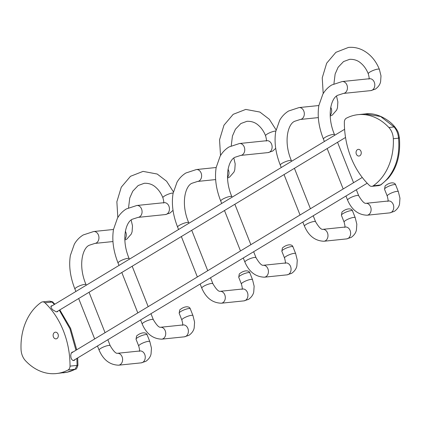<?xml version="1.0" encoding="UTF-8"?>
<svg xmlns="http://www.w3.org/2000/svg" width="421" height="421" viewBox="0 0 421 421"><rect width="100%" height="100%" fill="white"/><g stroke="black" fill="none" stroke-linecap="round" stroke-linejoin="round"><path stroke-width="0.63" d="M373.174 185.85A53.199 41.105 84.1 0 0 393.325 138.73A14.94 11.546 84.1 0 0 388.878 127.5A53.199 41.105 -95.9 0 0 358.06 114.659A53.199 41.105 -95.9 0 0 346.383 118.185A4.484 3.463 -95.9 0 0 344.352 122.09A74.712 57.735 -95.9 0 0 369.428 185.429A4.484 3.463 -95.9 0 0 371.859 186.345A4.484 3.463 -95.9 0 0 373.174 185.85L380.9 184.887L378.937 185.614L380.247 185.119A53.199 41.105 84.1 0 0 387.167 178.978C396.172 168.237 399.966 154.644 398.55 138.193C399.671 137.914 399.634 137.746 398.445 137.678M356.34 154.097A3.363 2.6 84.1 0 1 358.303 149.355A3.363 2.6 84.1 0 1 360.96 151.307A3.363 2.6 84.1 0 1 358.992 156.044A3.363 2.6 84.1 0 1 356.34 154.097M388.878 127.5L394.103 126.958L395.161 127.342C389.867 120.253 376.853 112.086 365.107 113.933L380.605 116.491L394.103 126.958C396.656 129.978 398.14 133.725 398.55 138.193L393.325 138.73M361.634 114.491L365.107 113.933L358.06 114.659M387.167 178.978L387.983 178.599C396.919 168.326 400.718 154.744 399.382 137.862L399.382 137.862C398.608 133.846 398.845 132.247 395.161 127.342M52.362 305.672L51.257 305.909L50.883 306.793L51.441 308.261L52.762 309.835L56.167 311.808L57.477 311.74L58.109 310.93M67.228 372.196L56.314 373.564A53.199 41.105 -95.9 0 1 25.497 360.729A14.94 11.546 -95.9 0 1 21.05 349.493A53.199 41.105 84.1 0 1 41.2 302.378A4.484 3.463 84.1 0 1 42.51 301.878A4.484 3.463 84.1 0 1 44.947 302.794A74.712 57.735 84.1 0 1 70.023 366.133A4.484 3.463 84.1 0 1 67.991 370.038L75.58 369.159C76.19 369.596 76.975 368.28 77.938 365.202L77.68 357.929M73.243 351.882L72.028 352.188L71.107 353.461L70.723 355.477L70.981 357.703L71.728 359.434L72.965 360.513L74.175 360.471L75.296 359.371M63.361 372.838L66.892 372.275A53.199 41.105 -95.9 0 0 75.064 369.306L77.096 365.402L77.938 365.202M58.035 334.132A3.363 2.6 -95.9 0 0 55.377 332.18A3.363 2.6 -95.9 0 0 53.414 336.921A3.363 2.6 -95.9 0 0 56.072 338.868A3.363 2.6 -95.9 0 0 58.035 334.132M56.314 373.564A53.199 41.105 -95.9 0 0 67.991 370.038M323.196 93.594L322.244 77.822L326.664 63.213L335.874 52.351L348.435 47.436C353.319 46.963 358.029 47.847 362.576 50.078C370.191 54.035 375.795 60.471 379.389 69.381L381 75.906L380.595 81.79C380.426 82.395 379.853 85.958 375.379 89.089L370.785 90.61A5.978 4.62 -95.9 0 0 372.322 90.089A5.978 4.62 84.1 0 0 374.28 82.184A5.978 4.62 -95.9 0 0 369.559 78.716L342.199 81.542A5.978 4.62 84.1 0 1 346.92 85.005A5.978 4.62 84.1 0 1 344.962 92.909A5.978 4.62 -95.9 0 1 343.425 93.43L337.905 95.22C331.09 97.709 326.333 115.586 334.553 134.709A5.978 1.3 -21.6 0 0 333.1 134.431A5.978 1.3 -21.6 0 0 325.217 137.299A5.978 1.3 -21.6 0 0 323.433 139.109C318.708 127.068 317.192 115.849 318.876 105.445L322.828 94.225C325.065 90.326 328.033 87.242 331.732 84.984L342.199 81.542M330.169 115.307A5.978 4.62 -95.9 0 0 331.153 108.213A5.978 4.62 -95.9 0 0 330.695 107.271M281.254 167.532L280.307 165.137A5.978 1.3 -21.6 0 1 282.091 163.327A5.978 1.3 -21.6 0 1 289.974 160.459A5.978 1.3 -21.6 0 1 291.421 160.738C283.207 141.614 287.964 123.737 294.779 121.248L300.299 119.464A5.978 4.62 -95.9 0 0 301.836 118.943A5.978 4.62 84.1 0 0 303.794 111.039A5.978 4.62 84.1 0 0 299.073 107.571L318.865 105.529M302.836 222.041L304.472 226.166A5.978 1.3 -21.6 0 1 306.256 224.356A5.978 1.3 -21.6 0 1 314.134 221.488A5.978 1.3 -21.6 0 1 315.587 221.767L313.213 215.778M304.472 226.166C308.656 235.913 315.15 240.933 323.965 241.244L346.609 238.907A5.978 4.62 84.1 0 0 348.141 238.386A5.978 4.62 84.1 0 0 350.104 230.482A5.978 4.62 -95.9 0 0 345.383 227.014L322.744 229.35C321.123 229.603 318.739 227.072 315.587 221.767M323.965 241.244A5.978 4.62 -95.9 0 0 325.501 240.723A5.978 4.62 84.1 0 0 327.459 232.818A5.978 4.62 -95.9 0 0 322.744 229.35M351.077 210.616A5.978 1.3 -21.6 0 1 352.524 210.895L355.213 217.678A5.978 1.3 -21.6 0 0 353.761 217.399A5.978 1.3 158.4 0 0 345.878 220.267A5.978 1.3 -21.6 0 0 344.094 222.077L341.41 215.299A5.978 1.3 -21.6 0 1 343.194 213.489A5.978 1.3 158.4 0 1 351.077 210.616M379.389 69.381A5.978 1.3 158.4 0 0 377.942 69.102A5.978 1.3 158.4 0 0 370.059 71.97A5.978 1.3 158.4 0 0 368.275 73.78C366.502 69.402 364.102 65.918 361.086 63.339C358.034 60.508 354.229 59.172 349.662 59.329L343.557 61.566L338.121 67.265L335.132 74.043L333.921 83.811M367.096 215.215A5.978 4.62 -95.9 0 0 368.628 214.694A5.978 4.62 84.1 0 0 370.585 206.79A5.978 4.62 -95.9 0 0 365.87 203.322L388.509 200.985A5.978 4.62 -95.9 0 1 393.23 204.453A5.978 4.62 84.1 0 1 391.272 212.358A5.978 4.62 84.1 0 1 389.735 212.879L367.096 215.215C358.282 214.905 351.782 209.879 347.599 200.138A5.978 1.3 -21.6 0 1 349.383 198.328A5.978 1.3 -21.6 0 1 357.266 195.46A5.978 1.3 -21.6 0 1 358.713 195.739L356.345 189.75M394.203 184.587A5.978 1.3 -21.6 0 1 395.656 184.866L398.34 191.65A5.978 1.3 -21.6 0 0 396.887 191.371A5.978 1.3 158.4 0 0 389.009 194.239A5.978 1.3 -21.6 0 0 387.225 196.049L384.541 189.266A5.978 1.3 -21.6 0 1 386.325 187.456A5.978 1.3 158.4 0 1 394.203 184.587M70.023 366.133L77.096 365.402L76.864 358.424M44.947 302.794L52.02 302.062L54.398 304.446M59.314 310.209L69.939 328.759L75.948 350.251M75.58 369.159L66.892 372.275M52.02 302.062L52.957 302.315C53.346 302.036 52.225 301.647 49.589 301.152L52.02 302.062M275.718 148.355L272.692 151.065L268.103 152.586A5.978 4.62 -95.9 0 0 269.635 152.065A5.978 4.62 84.1 0 0 271.598 144.161A5.978 4.62 -95.9 0 0 266.877 140.693L239.512 143.514A5.978 4.62 84.1 0 1 244.233 146.982A5.978 4.62 84.1 0 1 242.275 154.886A5.978 4.62 -95.9 0 1 240.744 155.407L235.223 157.191C228.403 159.68 223.651 177.557 231.866 196.681A5.978 1.3 -21.6 0 0 230.413 196.402A5.978 1.3 -21.6 0 0 222.535 199.27A5.978 1.3 -21.6 0 0 220.751 201.085C216.02 189.04 214.505 177.82 216.194 167.421L220.141 156.196C222.377 152.297 225.346 149.218 229.045 146.955L239.512 143.514M227.482 177.283A5.978 4.62 -95.9 0 0 228.466 170.189A5.978 4.62 -95.9 0 0 228.008 169.247M178.567 229.503L177.62 227.114A5.978 1.3 -21.6 0 1 179.404 225.303A5.978 1.3 -21.6 0 1 187.287 222.435A5.978 1.3 -21.6 0 1 188.734 222.714C180.52 203.59 185.277 185.708 192.092 183.224L197.612 181.435A5.978 4.62 -95.9 0 0 199.149 180.914A5.978 4.62 84.1 0 0 201.106 173.01A5.978 4.62 84.1 0 0 196.386 169.547L216.178 167.505M200.149 284.017L201.785 288.143A5.978 1.3 -21.6 0 1 203.569 286.333A5.978 1.3 -21.6 0 1 211.447 283.465A5.978 1.3 -21.6 0 1 212.9 283.743L210.526 277.755M201.785 288.143C205.969 297.884 212.468 302.91 221.278 303.215L243.922 300.878A5.978 4.62 84.1 0 0 245.459 300.362A5.978 4.62 84.1 0 0 247.416 292.458A5.978 4.62 -95.9 0 0 242.696 288.99L220.057 291.327C218.441 291.574 216.052 289.048 212.9 283.743M221.278 303.215A5.978 4.62 -95.9 0 0 222.814 302.699A5.978 4.62 84.1 0 0 224.772 294.795A5.978 4.62 -95.9 0 0 220.057 291.327M248.39 272.592A5.978 1.3 -21.6 0 1 249.842 272.871L252.526 279.655A5.978 1.3 -21.6 0 0 251.074 279.376A5.978 1.3 158.4 0 0 243.196 282.244A5.978 1.3 -21.6 0 0 241.412 284.054L238.723 277.271A5.978 1.3 -21.6 0 1 240.507 275.46A5.978 1.3 158.4 0 1 248.39 272.592M275.829 131.047A5.978 1.3 158.4 0 0 275.255 131.078A5.978 1.3 158.4 0 0 267.372 133.946A5.978 1.3 158.4 0 0 265.588 135.757C263.814 131.378 261.42 127.895 258.399 125.311C255.347 122.479 251.542 121.143 246.974 121.301L240.87 123.537L235.434 129.236L232.445 136.015L231.234 145.782M264.409 277.186A5.978 4.62 -95.9 0 0 265.94 276.665A5.978 4.62 84.1 0 0 267.903 268.761A5.978 4.62 -95.9 0 0 263.183 265.298L285.822 262.962A5.978 4.62 -95.9 0 1 290.543 266.425A5.978 4.62 84.1 0 1 288.585 274.329A5.978 4.62 84.1 0 1 287.048 274.85L264.409 277.186C255.594 276.881 249.095 271.855 244.911 262.115A5.978 1.3 -21.6 0 1 246.695 260.304A5.978 1.3 -21.6 0 1 254.579 257.431A5.978 1.3 -21.6 0 1 256.026 257.71L253.658 251.721M291.516 246.564A5.978 1.3 -21.6 0 1 292.969 246.843L295.653 253.621A5.978 1.3 -21.6 0 0 294.205 253.347A5.978 1.3 158.4 0 0 286.322 256.215A5.978 1.3 -21.6 0 0 284.538 258.026L281.854 251.242A5.978 1.3 -21.6 0 1 283.638 249.432A5.978 1.3 158.4 0 1 291.516 246.564M173.142 193.023A5.978 1.3 158.4 0 0 172.568 193.05A5.978 1.3 158.4 0 0 164.685 195.918A5.978 1.3 158.4 0 0 162.901 197.733C161.127 193.35 158.733 189.871 155.717 187.287C152.665 184.456 148.855 183.119 144.287 183.277L138.183 185.514L132.752 191.213L129.757 197.991L128.552 207.758M165.416 214.557A5.978 4.62 -95.9 0 0 166.948 214.036A5.978 4.62 84.1 0 0 168.91 206.132A5.978 4.62 -95.9 0 0 164.19 202.669L136.83 205.49A5.978 4.62 84.1 0 1 141.551 208.958A5.978 4.62 84.1 0 1 139.588 216.862A5.978 4.62 -95.9 0 1 138.056 217.383L165.416 214.557L170.005 213.037L173.031 210.326M182.488 325.328C182.972 325.123 182.761 323.349 181.851 319.997A5.978 1.3 -21.6 0 1 183.635 318.187A5.978 1.3 158.4 0 1 191.518 315.318A5.978 1.3 -21.6 0 1 192.965 315.597L190.281 308.819A5.978 1.3 -21.6 0 0 188.834 308.54A5.978 1.3 158.4 0 0 180.951 311.408A5.978 1.3 -21.6 0 0 179.167 313.219L179.725 309.945C181.925 308.061 184.177 307.014 186.471 306.804C188.603 306.756 189.871 307.425 190.281 308.819M160.496 327.27L183.135 324.933A5.978 4.62 -95.9 0 1 187.861 328.401A5.978 4.62 84.1 0 1 185.898 336.305A5.978 4.62 84.1 0 1 184.366 336.826L161.722 339.163A5.978 4.62 -95.9 0 0 163.259 338.642A5.978 4.62 84.1 0 0 165.216 330.738A5.978 4.62 -95.9 0 0 160.496 327.27L160.501 327.27C158.88 327.522 156.496 324.991 153.344 319.686L150.971 313.698M140.593 319.96L142.224 324.086A5.978 1.3 -21.6 0 1 144.008 322.275A5.978 1.3 -21.6 0 1 151.892 319.407A5.978 1.3 -21.6 0 1 153.344 319.686M119.011 265.451L118.064 263.057A5.978 1.3 -21.6 0 1 119.848 261.246A5.978 1.3 -21.6 0 1 127.726 258.378A5.978 1.3 -21.6 0 1 129.179 258.657C120.964 239.533 125.721 221.656 132.536 219.167L138.056 217.383M124.8 239.254A5.978 4.62 -95.9 0 0 125.779 232.166A5.978 4.62 -95.9 0 0 125.326 231.218M113.491 229.477L93.699 231.518A5.978 4.62 84.1 0 1 98.419 234.986A5.978 4.62 84.1 0 1 96.462 242.891A5.978 4.62 -95.9 0 1 94.925 243.412L112.954 241.549M75.88 291.479L74.933 289.085A5.978 1.3 -21.6 0 1 76.717 287.275A5.978 1.3 -21.6 0 1 84.6 284.407A5.978 1.3 -21.6 0 1 86.052 284.685C77.832 265.562 82.59 247.685 89.405 245.196L94.925 243.412M97.467 345.988L99.098 350.114A5.978 1.3 -21.6 0 1 100.882 348.304A5.978 1.3 -21.6 0 1 108.765 345.436A5.978 1.3 -21.6 0 1 110.213 345.715L107.844 339.726M99.098 350.114C103.282 359.86 109.781 364.886 118.596 365.191L141.235 362.855A5.978 4.62 84.1 0 0 142.772 362.334A5.978 4.62 84.1 0 0 144.729 354.429A5.978 4.62 -95.9 0 0 140.009 350.967L117.37 353.298C115.754 353.551 113.365 351.025 110.213 345.715M118.596 365.191A5.978 4.62 -95.9 0 0 120.127 364.67A5.978 4.62 84.1 0 0 122.09 356.766A5.978 4.62 -95.9 0 0 117.37 353.298L117.364 353.303M145.703 334.569A5.978 1.3 -21.6 0 1 147.155 334.848L149.839 341.626A5.978 1.3 -21.6 0 0 148.387 341.347A5.978 1.3 158.4 0 0 140.509 344.215A5.978 1.3 -21.6 0 0 138.725 346.03L136.041 339.247A5.978 1.3 -21.6 0 1 137.825 337.437A5.978 1.3 158.4 0 1 145.703 334.569M330.206 116.075L332.253 115.117L336.684 110.055L337.468 107.818L337.874 101.935L336.547 96.167M280.307 165.137C275.581 153.097 274.06 141.877 275.75 131.478L279.697 120.253C281.938 116.354 284.906 113.27 288.601 111.012L299.073 107.571M300.047 214.999L284.043 174.573M346.609 238.907L351.198 237.386C355.671 234.255 356.245 230.692 356.419 230.087L356.824 224.204L355.213 217.678M344.731 227.408C345.215 227.203 345.004 225.424 344.094 222.077M310.424 208.732L294.421 168.311M291.632 161.264L291.421 160.738M341.41 215.299L341.968 212.026C344.173 210.142 346.42 209.095 348.714 208.884C350.846 208.837 352.114 209.505 352.524 210.895M318.323 117.601L300.299 119.464M370.785 90.61L343.425 93.43M398.34 191.65L399.95 198.17L399.545 204.059C399.376 204.664 398.798 208.227 394.33 211.358L389.735 212.879M395.656 184.866C395.24 183.477 393.972 182.809 391.846 182.856C389.546 183.067 387.299 184.114 385.099 185.993L384.541 189.266M387.862 201.38C388.346 201.175 388.13 199.396 387.225 196.049M365.865 203.322L365.87 203.322C364.254 203.575 361.865 201.043 358.713 195.739M353.556 182.703L337.547 142.282M334.758 135.236L334.553 134.709M368.912 79.111C369.396 78.906 369.185 77.127 368.275 73.78M347.599 200.138L345.967 196.012M343.178 188.966L327.17 148.545M324.38 141.498L323.433 139.109M56.561 311.866L345.536 137.462M387.983 178.599L380.9 184.887M371.859 186.345L378.937 185.614M76.727 349.777L70.612 328.375L59.819 309.898M54.835 304.183L52.957 302.315M42.51 301.878L49.589 301.152M73.27 360.592L367.196 183.198M71.296 353.056L362.26 177.451M50.888 306.562L344.599 129.3M227.519 178.051L229.566 177.094L233.997 172.031L234.781 169.795L235.186 163.911L233.865 158.143M177.62 227.114C172.894 215.073 171.373 203.848 173.063 193.45L177.009 182.23C179.251 178.325 182.219 175.247 185.914 172.989L196.386 169.547M197.365 276.971L181.356 236.549M243.922 300.878L248.516 299.363C252.984 296.226 253.563 292.669 253.731 292.063L254.137 286.175L252.526 279.655M242.049 289.385C242.528 289.18 242.317 287.401 241.412 284.054M207.737 270.708L191.734 230.287M188.945 223.241L188.734 222.714M238.723 277.271L239.281 273.997C241.486 272.119 243.733 271.071 246.027 270.861C248.158 270.808 249.427 271.482 249.842 272.871M215.641 179.578L197.612 181.435M276.071 129.847L269.293 119.264L259.889 112.054L245.748 109.413L233.187 114.328L223.977 125.19L219.557 139.798L220.515 155.57M268.103 152.586L240.744 155.407M295.653 253.621L297.263 260.146L296.858 266.03C296.689 266.64 296.116 270.198 291.642 273.329L287.048 274.85M292.969 246.843C292.558 245.454 291.285 244.78 289.159 244.833C286.864 245.043 284.612 246.09 282.412 247.969L281.854 251.242M285.175 263.351C285.659 263.146 285.449 261.373 284.538 258.026M263.183 265.298L263.183 265.298C261.567 265.546 259.183 263.02 256.026 257.71M250.869 244.68L234.865 204.253M232.076 197.212L231.866 196.681M266.225 141.088C266.709 140.882 266.498 139.104 265.588 135.757M244.911 262.115L243.28 257.989M240.491 250.942L224.488 210.521M221.699 203.475L220.751 201.085M173.389 191.818L166.605 181.24L157.201 174.031L143.061 171.384L130.499 176.299L121.29 187.161L116.87 201.77L117.827 217.546M184.366 336.826L188.955 335.305C193.428 332.174 194.002 328.612 194.176 328.006L194.576 322.123L192.965 315.597M181.851 319.997L179.167 313.219M137.804 312.919L121.801 272.492M118.064 263.057C113.338 251.016 111.818 239.796 113.507 229.398L117.454 218.173C119.696 214.273 122.664 211.195 126.358 208.932L136.83 205.49M163.537 203.059C164.022 202.854 163.811 201.08 162.901 197.733M142.224 324.086C146.408 333.832 152.907 338.858 161.722 339.163M148.181 306.656L132.178 266.23M129.389 259.189L129.179 258.657M74.933 289.085C70.207 277.044 68.691 265.825 70.375 255.426L74.328 244.201C76.564 240.302 79.532 237.223 83.232 234.96L93.699 231.518M131.178 220.12L132.499 225.882L132.094 231.771L131.31 234.002L126.879 239.07L124.837 240.028M94.678 338.947L78.669 298.521M141.235 362.855L145.829 361.334C150.297 358.203 150.876 354.645 151.044 354.035L151.449 348.151L149.839 341.626M139.362 351.356C139.846 351.151 139.63 349.377 138.725 346.03M105.055 332.685L89.047 292.258M86.258 285.217L86.052 284.685M136.041 339.247L136.599 335.974C138.798 334.095 141.046 333.048 143.345 332.832C145.471 332.785 146.745 333.458 147.155 334.848"/></g></svg>
